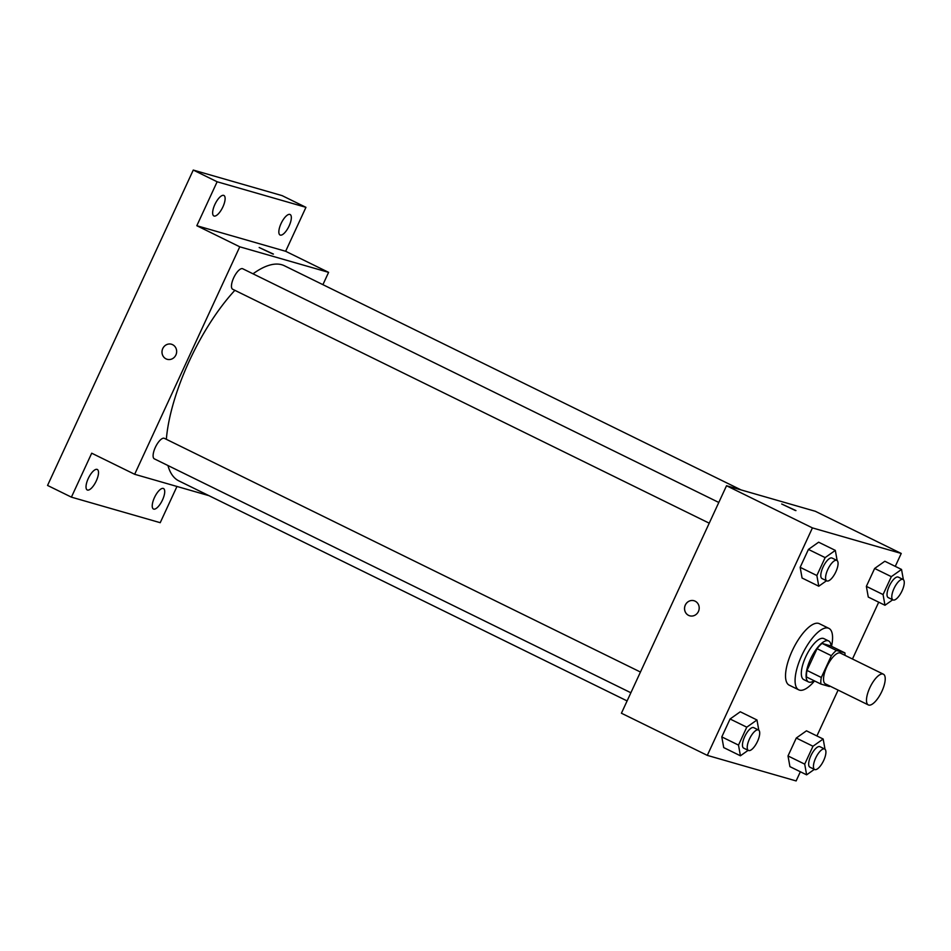 <?xml version="1.0" encoding="UTF-8"?>
<svg xmlns="http://www.w3.org/2000/svg" width="951" height="951" viewBox="0 0 951 951"><rect width="100%" height="100%" fill="white"/><g stroke="black" fill="none" stroke-linecap="round" stroke-linejoin="round"><path stroke-width="1.43" d="M868.691 705.071A17.118 6.217 -63.9 0 1 868.311 704.917A17.118 6.217 -63.9 0 1 870.272 686.812A17.118 6.217 -63.9 0 1 883.396 674.188A17.118 6.217 -63.9 0 1 881.672 691.793A17.118 6.217 -63.9 0 1 868.691 705.071M868.311 704.917L825.361 683.84A17.118 6.217 -63.9 0 1 827.322 665.736A17.118 6.217 -63.9 0 1 840.446 653.111L883.396 674.188M844.916 652.897L836.416 650.448A22.087 8.024 -63.9 0 0 831.376 655.703L817.052 648.677A22.087 8.024 -63.9 0 1 822.104 643.423L830.603 645.872L844.916 652.897A22.087 8.024 -63.9 0 1 844.999 655.346M831.376 655.703L821.319 677.469A22.087 8.024 -63.9 0 0 820.891 684.054L829.391 686.503A22.087 8.024 -63.9 0 0 829.914 686.075M817.052 648.677L807.007 670.443L821.319 677.469M807.007 670.443A22.087 8.024 -63.9 0 0 806.579 677.029L820.891 684.054M831.067 646.098A22.824 8.286 116.1 0 0 828.642 640.962A22.824 8.286 116.1 0 0 810.514 659.126A22.824 8.286 116.1 0 0 808.528 681.938A22.824 8.286 116.1 0 0 814.08 680.714M808.528 681.938L803.761 679.596A22.824 8.286 -63.9 0 1 805.747 656.784A22.824 8.286 -63.9 0 1 823.875 638.62L828.642 640.962M822.104 643.423L836.416 650.448M814.543 680.94A34.236 12.434 -63.9 0 1 799.482 690.129A34.236 12.434 -63.9 0 1 798.733 689.832A34.236 12.434 -63.9 0 1 802.656 653.622A34.236 12.434 -63.9 0 1 828.903 628.373A34.236 12.434 -63.9 0 1 831.531 646.323M798.733 689.832L789.187 685.148A34.236 12.434 -63.9 0 1 793.11 648.939A34.236 12.434 -63.9 0 1 819.358 623.69L828.903 628.373M837.153 560.603L835.323 550.391L818.621 542.201L808.433 549.416L800.16 567.319L802.073 578.018L818.775 586.22L826.502 580.752M903.367 579.646L901.536 569.447L884.834 561.245L874.635 568.46L866.361 586.363L868.275 597.062L884.977 605.264L892.704 599.796M895.271 566.368L901.239 553.458L812.427 527.9L707.306 755.379L796.13 780.937L800.362 771.76M816.909 735.943L838.104 690.093M852.465 659.007L878.712 602.185M758.803 730.178L756.972 719.978L740.27 711.776L730.071 718.992L721.797 736.894L723.723 747.593L740.425 755.795L748.14 750.327M825.004 749.222L823.174 739.022L806.472 730.82L796.284 738.035L788.01 755.938L789.924 766.637L806.626 774.839L814.353 769.371M901.239 553.458L815.34 511.293L726.528 485.735L621.419 713.226L707.306 755.379M726.528 485.735L812.427 527.9M689.701 615.808A7.846 7.299 106 0 1 685.053 605.632A7.846 7.299 106 0 1 698.878 610.28A7.846 7.299 106 0 1 688.583 615.368A7.846 7.299 106 0 1 694.028 600.723M795.393 510.521L781.698 504.006L795.393 510.521M781.698 504.006L795.951 510.592M627.101 700.923L178.824 480.873A119.814 43.52 -63.9 0 1 167.947 465.514M166.342 439.303A119.814 43.52 -63.9 0 1 234.861 290.328M253.014 273.817A119.814 43.52 -63.9 0 1 284.42 265.769L741.091 489.931M232.924 289.354A11.412 4.149 -63.9 0 1 232.674 289.247A11.412 4.149 -63.9 0 1 233.982 277.181A11.412 4.149 -63.9 0 1 242.731 268.764L718.801 502.461M154.573 458.929A11.412 4.149 -63.9 0 1 154.312 458.834A11.412 4.149 -63.9 0 1 155.631 446.756A11.412 4.149 -63.9 0 1 164.368 438.34L640.439 672.036M322.912 284.658L328.594 272.355L239.771 246.808L134.662 474.287L208.911 495.649M328.594 272.355L285.645 251.278L305.949 207.33L282.09 195.621L193.267 170.063L217.137 181.772L196.821 225.72L239.771 246.808M193.267 170.063L47.55 485.438L71.408 497.147L160.22 522.693L176.969 486.46M134.662 474.287L91.712 453.199L71.408 497.147M167.162 359.3A7.846 7.299 106 0 1 162.514 349.136A7.846 7.299 106 0 1 176.339 353.784A7.846 7.299 106 0 1 166.045 358.872A7.846 7.299 106 0 1 171.501 344.226M285.645 251.278L196.821 225.72M272.854 254.012L259.171 247.51L272.854 254.012M259.171 247.51L273.412 254.083M222.914 206.866A11.412 4.149 -63.9 0 1 213.856 215.948A11.412 4.149 -63.9 0 1 215.164 203.883A11.412 4.149 -63.9 0 1 223.913 195.466A11.412 4.149 -63.9 0 1 222.914 206.866M289.128 225.922A11.412 4.149 -63.9 0 1 280.058 235.004A11.412 4.149 -63.9 0 1 281.365 222.926A11.412 4.149 -63.9 0 1 290.114 214.51A11.412 4.149 -63.9 0 1 289.128 225.922M305.949 207.33L217.137 181.772M96.301 480.885A11.412 4.149 -63.9 0 1 87.242 489.967A11.412 4.149 -63.9 0 1 88.55 477.889A11.412 4.149 -63.9 0 1 97.299 469.473A11.412 4.149 -63.9 0 1 96.301 480.885M162.514 499.929A11.412 4.149 -63.9 0 1 153.444 509.011A11.412 4.149 -63.9 0 1 154.751 496.945A11.412 4.149 -63.9 0 1 163.501 488.529A11.412 4.149 -63.9 0 1 162.514 499.929M823.174 739.022L812.986 746.238L804.712 764.14L806.626 774.839M810.121 767.267A11.412 4.149 -63.9 0 1 809.872 767.172A11.412 4.149 -63.9 0 1 811.179 755.106A11.412 4.149 -63.9 0 1 819.928 746.69L824.707 749.031A11.412 4.149 -63.9 0 1 823.554 760.764A11.412 4.149 -63.9 0 1 814.9 769.609A11.412 4.149 -63.9 0 1 814.65 769.514A11.412 4.149 -63.9 0 1 815.958 757.448A11.412 4.149 -63.9 0 1 824.707 749.031M806.472 730.82L796.284 738.035L812.986 746.238M796.284 738.035L788.01 755.938L804.712 764.14M788.01 755.938L789.924 766.637M901.536 569.447L891.337 576.651L883.063 594.565L884.977 605.264M888.484 597.692A11.412 4.149 -63.9 0 1 888.234 597.597A11.412 4.149 -63.9 0 1 889.542 585.531A11.412 4.149 -63.9 0 1 898.291 577.114L903.058 579.456A11.412 4.149 -63.9 0 1 901.905 591.189A11.412 4.149 -63.9 0 1 893.251 600.033A11.412 4.149 -63.9 0 1 893.001 599.938A11.412 4.149 -63.9 0 1 894.309 587.873A11.412 4.149 -63.9 0 1 903.058 579.456M884.834 561.245L874.635 568.46L891.337 576.651M874.635 568.46L866.361 586.363L883.063 594.565M866.361 586.363L868.275 597.062M756.972 719.978L746.773 727.182L738.499 745.097L740.425 755.795M743.92 748.223A11.412 4.149 -63.9 0 1 743.67 748.128A11.412 4.149 -63.9 0 1 744.978 736.062A11.412 4.149 -63.9 0 1 753.727 727.646L758.494 729.988A11.412 4.149 -63.9 0 1 757.353 741.721A11.412 4.149 -63.9 0 1 748.687 750.565A11.412 4.149 -63.9 0 1 748.437 750.47A11.412 4.149 -63.9 0 1 749.745 738.404A11.412 4.149 -63.9 0 1 758.494 729.988M740.27 711.776L730.071 718.992L746.773 727.182M730.071 718.992L721.797 736.894L738.499 745.097M721.797 736.894L723.723 747.593M835.323 550.391L825.135 557.607L816.861 575.521L818.775 586.22M822.27 578.648A11.412 4.149 -63.9 0 1 822.021 578.553A11.412 4.149 -63.9 0 1 823.328 566.475A11.412 4.149 -63.9 0 1 832.077 558.059L836.856 560.401A11.412 4.149 -63.9 0 1 835.703 572.145A11.412 4.149 -63.9 0 1 827.049 580.99A11.412 4.149 -63.9 0 1 826.799 580.895A11.412 4.149 -63.9 0 1 828.107 568.829A11.412 4.149 -63.9 0 1 836.856 560.401M818.621 542.201L808.433 549.416L825.135 557.607M808.433 549.416L800.16 567.319L816.861 575.521M800.16 567.319L802.073 578.018M232.674 289.247L709.22 523.181M154.312 458.834L630.87 692.756M809.872 767.172L814.65 769.514M888.234 597.597L893.001 599.938M743.67 748.128L748.437 750.47M822.021 578.553L826.799 580.895"/></g></svg>
